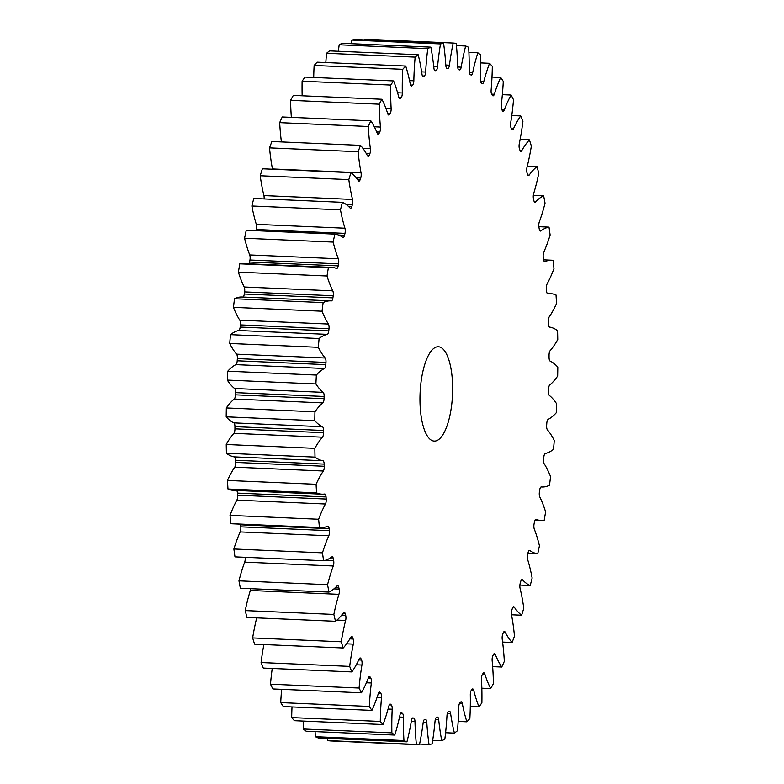 <?xml version="1.0" encoding="UTF-8"?>
<svg xmlns="http://www.w3.org/2000/svg" width="784" height="784" viewBox="0 0 784 784"><rect width="100%" height="100%" fill="white"/><g stroke="black" fill="none" stroke-linecap="round" stroke-linejoin="round"><path stroke-width="1.18" d="M421.341 379.848A47.216 16.229 -87.5 0 1 438.354 346.753A47.216 16.229 -87.5 0 1 451.261 407.994A47.216 16.229 -87.5 0 1 434.248 441.098A47.216 16.229 -87.5 0 1 421.341 379.848M263.885 644.556A116.277 39.964 92.5 0 0 261.954 656.11A116.277 39.964 92.5 0 0 261.092 662.549A351.31 120.726 -87.5 0 0 263.277 668.076L351.879 671.927A116.277 39.964 92.5 0 0 359.199 658.952A4.302 1.48 -87.5 0 1 360.199 657.982A4.302 1.48 -87.5 0 1 361.003 658.785A325.811 111.965 92.5 0 0 361.571 660.069A4.302 1.48 -87.5 0 1 361.953 664.871A4.302 1.48 -87.5 0 1 361.924 665.038A116.277 39.964 92.5 0 0 361.208 669.663A116.277 39.964 92.5 0 0 359.082 688.038A351.31 120.726 -87.5 0 0 361.483 692.801A116.277 39.964 92.5 0 0 368.382 677.827A4.302 1.48 -87.5 0 1 369.499 676.563A4.302 1.48 -87.5 0 1 370.185 677.121A325.811 111.965 92.5 0 0 370.812 678.199A4.302 1.48 -87.5 0 1 371.342 682.982A116.277 39.964 92.5 0 0 369.323 706.453A351.31 120.726 -87.5 0 0 371.91 710.402A116.277 39.964 92.5 0 0 378.309 693.595A4.302 1.48 -87.5 0 1 379.544 691.998A4.302 1.48 -87.5 0 1 380.093 692.35A325.811 111.965 92.5 0 0 380.759 693.223A4.302 1.48 -87.5 0 1 381.475 697.76A116.277 39.964 92.5 0 0 380.289 721.447L291.687 717.595A351.31 120.726 -87.5 0 0 294.441 720.692L383.043 724.543A351.31 120.726 -87.5 0 1 380.289 721.447M256.711 617.861A116.277 39.964 92.5 0 0 252.644 637.931A351.31 120.726 -87.5 0 0 254.594 644.144L343.196 647.996A116.277 39.964 92.5 0 0 350.869 637.167A4.302 1.48 -87.5 0 1 351.722 636.471A4.302 1.48 -87.5 0 1 352.643 637.549A325.811 111.965 92.5 0 0 353.153 639.009A4.302 1.48 -87.5 0 1 353.427 643.537A4.302 1.48 -87.5 0 1 353.319 644.125A116.277 39.964 92.5 0 0 350.556 659.961A116.277 39.964 92.5 0 0 349.693 666.4A351.31 120.726 -87.5 0 0 351.879 671.927M320.695 527.632L232.093 523.781A116.277 39.964 92.5 0 1 230.849 523.673L319.451 527.524A116.277 39.964 92.5 0 0 320.695 527.632A116.277 39.964 92.5 0 0 327.643 526.201A4.302 1.48 -87.5 0 1 327.898 526.142A4.302 1.48 -87.5 0 1 329.133 528.671A325.811 111.965 92.5 0 0 329.368 530.67A4.302 1.48 -87.5 0 1 329.319 533.767A4.302 1.48 -87.5 0 1 328.79 535.766L240.188 531.915A116.277 39.964 92.5 0 0 233.877 548.986A351.31 120.726 -87.5 0 0 234.994 556.865L323.596 560.717A116.277 39.964 92.5 0 0 331.789 556.934A4.302 1.48 -87.5 0 1 332.2 556.787A4.302 1.48 -87.5 0 1 333.376 558.904A325.811 111.965 92.5 0 0 333.69 560.805A4.302 1.48 -87.5 0 1 333.7 564.294A4.302 1.48 -87.5 0 1 333.288 565.989L244.686 562.138A116.277 39.964 92.5 0 0 238.963 580.836A351.31 120.726 -87.5 0 0 240.374 588.245L328.976 592.087A116.277 39.964 92.5 0 0 337.091 585.873A4.302 1.48 -87.5 0 1 337.649 585.589A4.302 1.48 -87.5 0 1 338.757 587.334A325.811 111.965 92.5 0 0 339.139 589.107A4.302 1.48 -87.5 0 1 339.217 592.969A4.302 1.48 -87.5 0 1 338.923 594.321L250.321 590.47A116.277 39.964 92.5 0 0 245.245 610.589A351.31 120.726 -87.5 0 0 246.931 617.439L335.532 621.291A116.277 39.964 92.5 0 0 343.47 612.716A4.302 1.48 -87.5 0 1 344.186 612.255A4.302 1.48 -87.5 0 1 345.195 613.647A325.811 111.965 92.5 0 0 345.656 615.273A4.302 1.48 -87.5 0 1 345.822 619.478A4.302 1.48 -87.5 0 1 345.626 620.467A116.277 39.964 92.5 0 0 341.246 641.782A351.31 120.726 -87.5 0 0 343.196 647.996M250.321 590.47A4.302 1.48 92.5 0 0 250.615 589.127A4.302 1.48 92.5 0 0 250.674 588.686M244.686 562.138A4.302 1.48 92.5 0 0 245.098 560.442A4.302 1.48 92.5 0 0 245.137 557.306M240.188 531.915A4.302 1.48 92.5 0 0 240.717 529.915A4.302 1.48 92.5 0 0 240.766 526.828L329.368 530.67M325.458 503.994L236.856 500.143A4.302 1.48 92.5 0 0 237.523 497.869A4.302 1.48 92.5 0 0 237.611 495.194L326.213 499.045A4.302 1.48 -87.5 0 1 326.124 501.721A4.302 1.48 -87.5 0 1 325.458 503.994A116.277 39.964 92.5 0 0 318.637 519.253A351.31 120.726 -87.5 0 0 319.451 527.524M323.341 471.008L234.739 467.166A4.302 1.48 92.5 0 0 235.553 464.657A4.302 1.48 92.5 0 0 235.67 462.413L324.272 466.264A4.302 1.48 -87.5 0 1 324.155 468.499A4.302 1.48 -87.5 0 1 323.341 471.008A116.277 39.964 92.5 0 0 316.079 484.296A351.31 120.726 -87.5 0 0 316.579 492.862A116.277 39.964 92.5 0 0 321.95 494.165A116.277 39.964 92.5 0 0 324.684 494.018A4.302 1.48 -87.5 0 1 324.782 494.008A4.302 1.48 -87.5 0 1 326.056 496.948A325.811 111.965 92.5 0 0 326.213 499.045M322.469 437.188L233.867 433.336A4.302 1.48 92.5 0 0 234.828 430.641A4.302 1.48 92.5 0 0 234.945 428.838L323.557 432.69A4.302 1.48 -87.5 0 1 323.429 434.483A4.302 1.48 -87.5 0 1 322.469 437.188A116.277 39.964 92.5 0 0 314.845 448.34A351.31 120.726 -87.5 0 0 315.021 457.111A116.277 39.964 92.5 0 0 322.949 460.737A4.302 1.48 -87.5 0 1 324.184 464.108A325.811 111.965 92.5 0 0 324.272 466.264M322.841 402.888L234.24 399.036A4.302 1.48 92.5 0 0 235.347 396.185A4.302 1.48 92.5 0 0 235.465 394.842L324.066 398.693A4.302 1.48 -87.5 0 1 323.949 400.036A4.302 1.48 -87.5 0 1 322.841 402.888A116.277 39.964 92.5 0 0 314.943 411.796A351.31 120.726 -87.5 0 0 314.796 420.675A116.277 39.964 92.5 0 0 322.449 426.731A4.302 1.48 -87.5 0 1 323.547 430.494A325.811 111.965 92.5 0 0 323.557 432.69M324.458 368.49L235.857 364.638A4.302 1.48 92.5 0 0 237.121 361.689A4.302 1.48 92.5 0 0 237.209 360.787L325.821 364.638A4.302 1.48 -87.5 0 1 325.723 365.54A4.302 1.48 -87.5 0 1 324.458 368.49A116.277 39.964 92.5 0 0 316.364 375.056A351.31 120.726 -87.5 0 0 315.903 383.944A116.277 39.964 92.5 0 0 323.204 392.363A4.302 1.48 -87.5 0 1 324.145 396.479A325.811 111.965 92.5 0 0 324.066 398.693M327.3 334.366L238.699 330.525A4.302 1.48 92.5 0 0 240.11 327.516A4.302 1.48 92.5 0 0 240.169 327.065L328.77 330.907A4.302 1.48 -87.5 0 1 328.712 331.358A4.302 1.48 -87.5 0 1 327.3 334.366A116.277 39.964 92.5 0 0 319.108 338.521A351.31 120.726 -87.5 0 0 318.324 347.322A116.277 39.964 92.5 0 0 325.193 358.004A4.302 1.48 -87.5 0 1 325.968 362.443A325.811 111.965 92.5 0 0 325.821 364.638M242.873 297.048A4.302 1.48 92.5 0 0 244.304 294.039A4.302 1.48 92.5 0 0 244.304 294.02L332.906 297.871A4.302 1.48 -87.5 0 1 331.358 300.899A4.302 1.48 -87.5 0 1 331.328 300.899A116.277 39.964 92.5 0 0 330.701 300.86A116.277 39.964 92.5 0 0 323.126 302.595A351.31 120.726 -87.5 0 0 322.038 311.209A116.277 39.964 92.5 0 0 328.408 324.047A4.302 1.48 -87.5 0 1 329.006 328.741A325.811 111.965 92.5 0 0 328.77 330.907M244.618 291.903A4.302 1.48 92.5 0 0 244.196 287.003A116.277 39.964 92.5 0 1 238.405 272.156L327.006 276.007A116.277 39.964 92.5 0 0 332.798 290.854A4.302 1.48 -87.5 0 1 333.22 295.754A4.302 1.48 -87.5 0 1 333.22 295.764L244.618 291.913A4.302 1.48 92.5 0 0 244.618 291.903A325.811 111.965 92.5 0 0 244.461 292.971A325.811 111.965 92.5 0 0 244.304 294.02M338.551 263.855L249.949 260.004A4.302 1.48 92.5 0 0 250.027 259.573A4.302 1.48 92.5 0 0 249.724 254.947L338.325 258.789A4.302 1.48 -87.5 0 1 338.629 263.424A4.302 1.48 -87.5 0 1 338.551 263.855A325.811 111.965 92.5 0 0 338.178 265.884A4.302 1.48 -87.5 0 1 336.689 268.491A4.302 1.48 -87.5 0 1 336.512 268.451A116.277 39.964 92.5 0 0 331.75 267.403A116.277 39.964 92.5 0 0 328.398 267.667A351.31 120.726 -87.5 0 0 327.006 276.007M344.97 233.377L256.358 229.526A4.302 1.48 92.5 0 0 256.525 228.683A4.302 1.48 92.5 0 0 256.319 224.361L344.921 228.213A4.302 1.48 -87.5 0 1 345.127 232.534A4.302 1.48 -87.5 0 1 344.97 233.377A325.811 111.965 92.5 0 0 344.519 235.298A4.302 1.48 -87.5 0 1 343.118 237.503A4.302 1.48 -87.5 0 1 342.794 237.385A116.277 39.964 92.5 0 0 334.837 234.122A351.31 120.726 -87.5 0 0 333.171 242.089A116.277 39.964 92.5 0 0 338.325 258.789M264.11 198.93A4.302 1.48 92.5 0 0 263.914 195.588A116.277 39.964 92.5 0 1 260.21 175.763L348.811 179.614A116.277 39.964 92.5 0 0 352.526 199.44A4.302 1.48 -87.5 0 1 352.633 203.438A4.302 1.48 -87.5 0 1 352.379 204.653A325.811 111.965 92.5 0 0 351.869 206.457A4.302 1.48 -87.5 0 1 350.566 208.279A4.302 1.48 -87.5 0 1 350.095 208.025A116.277 39.964 92.5 0 0 342.392 202.331A351.31 120.726 -87.5 0 0 340.472 209.847A116.277 39.964 92.5 0 0 344.921 228.213M272.479 169.226A4.302 1.48 92.5 0 0 272.44 168.952A116.277 39.964 92.5 0 1 269.52 147.882L358.121 151.724A116.277 39.964 92.5 0 0 361.042 172.803A4.302 1.48 -87.5 0 1 361.071 176.429A4.302 1.48 -87.5 0 1 360.709 178.007A325.811 111.965 92.5 0 0 360.14 179.663A4.302 1.48 -87.5 0 1 358.945 181.133A4.302 1.48 -87.5 0 1 358.347 180.702A116.277 39.964 92.5 0 0 350.977 172.637A351.31 120.726 -87.5 0 0 348.811 179.614M281.407 141.933A116.277 39.964 92.5 0 1 279.672 122.647L368.274 126.498A116.277 39.964 92.5 0 0 370.381 148.588A4.302 1.48 -87.5 0 1 370.352 151.831A4.302 1.48 -87.5 0 1 369.862 153.723A325.811 111.965 92.5 0 0 369.254 155.212A4.302 1.48 -87.5 0 1 368.176 156.359A4.302 1.48 -87.5 0 1 367.441 155.722A116.277 39.964 92.5 0 0 360.503 145.363A351.31 120.726 -87.5 0 0 358.121 151.724M291.354 117.365A116.277 39.964 92.5 0 1 290.58 100.342L379.182 104.194A116.277 39.964 92.5 0 0 380.446 127.067A4.302 1.48 -87.5 0 1 380.367 129.889A4.302 1.48 -87.5 0 1 379.75 132.065A325.811 111.965 92.5 0 0 379.093 133.388A4.302 1.48 -87.5 0 1 378.153 134.25A4.302 1.48 -87.5 0 1 377.3 133.349A116.277 39.964 92.5 0 0 370.852 120.824A351.31 120.726 -87.5 0 0 368.274 126.498M302.163 95.805A116.277 39.964 92.5 0 1 302.114 81.222L390.716 85.064A116.277 39.964 92.5 0 0 391.128 108.457A4.302 1.48 -87.5 0 1 391.01 110.858A4.302 1.48 -87.5 0 1 390.256 113.288A325.811 111.965 92.5 0 0 389.56 114.415A4.302 1.48 -87.5 0 1 388.756 115.023A4.302 1.48 -87.5 0 1 387.796 113.827A116.277 39.964 92.5 0 0 381.926 99.264A351.31 120.726 -87.5 0 0 379.182 104.194M313.708 77.469A116.277 39.964 92.5 0 1 314.139 65.474L402.751 69.325A116.277 39.964 92.5 0 0 402.3 92.982A4.302 1.48 -87.5 0 1 402.172 94.942A4.302 1.48 -87.5 0 1 401.271 97.579A325.811 111.965 92.5 0 0 400.546 98.5A4.302 1.48 -87.5 0 1 399.879 98.902A4.302 1.48 -87.5 0 1 398.831 97.373A116.277 39.964 92.5 0 0 393.588 80.938A351.31 120.726 -87.5 0 0 390.716 85.064M325.83 62.573A116.277 39.964 92.5 0 1 326.546 53.292L415.148 57.134A116.277 39.964 92.5 0 0 413.844 80.811A4.302 1.48 -87.5 0 1 413.717 82.32A4.302 1.48 -87.5 0 1 412.668 85.113A325.811 111.965 92.5 0 0 411.914 85.828A4.302 1.48 -87.5 0 1 411.404 86.054A4.302 1.48 -87.5 0 1 410.277 84.172A116.277 39.964 92.5 0 0 405.72 66.042A351.31 120.726 -87.5 0 0 402.751 69.325M338.404 51.274A116.277 39.964 92.5 0 1 339.168 44.796L427.78 48.637A116.277 39.964 92.5 0 0 425.634 72.059A4.302 1.48 -87.5 0 1 425.526 73.118A4.302 1.48 -87.5 0 1 424.32 76.038A325.811 111.965 92.5 0 0 423.556 76.528A4.302 1.48 -87.5 0 1 423.203 76.626A4.302 1.48 -87.5 0 1 422.008 74.362A116.277 39.964 92.5 0 0 418.186 54.743A351.31 120.726 -87.5 0 0 415.148 57.134M351.31 43.698A116.277 39.964 92.5 0 1 351.898 40.082L440.5 43.924A116.277 39.964 92.5 0 0 439.51 50.254A116.277 39.964 92.5 0 0 437.541 66.836A4.302 1.48 -87.5 0 1 437.462 67.453A4.302 1.48 -87.5 0 1 436.1 70.442A325.811 111.965 92.5 0 0 435.336 70.697A4.302 1.48 -87.5 0 1 435.14 70.727A4.302 1.48 -87.5 0 1 433.895 68.061A116.277 39.964 92.5 0 0 430.847 47.148A351.31 120.726 -87.5 0 0 427.78 48.637M364.423 39.925A116.277 39.964 92.5 0 1 364.57 39.2L453.181 43.051A116.277 39.964 92.5 0 0 450.075 60.515A116.277 39.964 92.5 0 0 449.428 65.199A4.302 1.48 -87.5 0 1 449.408 65.376A4.302 1.48 -87.5 0 1 447.889 68.394A325.811 111.965 92.5 0 0 447.125 68.424A4.302 1.48 -87.5 0 1 447.086 68.424A4.302 1.48 -87.5 0 1 445.802 65.317A116.277 39.964 92.5 0 0 443.577 43.365A351.31 120.726 -87.5 0 0 440.5 43.924M333.22 295.764A325.811 111.965 92.5 0 0 333.063 296.813A325.811 111.965 92.5 0 0 332.906 297.871A4.302 1.48 -87.5 0 1 332.906 297.881M281.652 689.332A116.277 39.964 92.5 0 0 280.721 702.611A351.31 120.726 -87.5 0 0 283.308 706.56L371.91 710.402M280.721 702.611L369.323 706.453M361.483 692.801L272.881 688.95A351.31 120.726 -87.5 0 1 270.48 684.187L359.082 688.038M272.234 668.458A116.277 39.964 92.5 0 0 270.48 684.187M329.133 528.671L240.521 524.819A325.811 111.965 92.5 0 0 240.766 526.828M240.521 524.819A4.302 1.48 92.5 0 0 240.423 524.143M230.849 523.673A351.31 120.726 -87.5 0 1 230.035 515.402L318.637 519.253M236.856 500.143A116.277 39.964 92.5 0 0 230.035 515.402M326.056 496.948L237.454 493.107A325.811 111.965 92.5 0 0 237.611 495.194M237.454 493.107A4.302 1.48 92.5 0 0 236.69 490.47M234.739 467.166A116.277 39.964 92.5 0 0 227.478 480.445A351.31 120.726 -87.5 0 0 227.977 489.01A116.277 39.964 92.5 0 0 233.348 490.323L321.95 494.165M324.184 464.108L235.582 460.257A325.811 111.965 92.5 0 0 235.67 462.413M235.582 460.257A4.302 1.48 92.5 0 0 234.347 456.886L322.949 460.737M233.867 433.336A116.277 39.964 92.5 0 0 226.243 444.499A351.31 120.726 -87.5 0 0 226.419 453.26A116.277 39.964 92.5 0 0 234.347 456.886M323.547 430.494L234.945 426.643A325.811 111.965 92.5 0 0 234.945 428.838M234.945 426.643A4.302 1.48 92.5 0 0 233.848 422.88L322.449 426.731M234.24 399.036A116.277 39.964 92.5 0 0 226.341 407.945A351.31 120.726 -87.5 0 0 226.194 416.823A116.277 39.964 92.5 0 0 233.848 422.88M324.145 396.479L235.543 392.637A325.811 111.965 92.5 0 0 235.465 394.842M235.543 392.637A4.302 1.48 92.5 0 0 234.602 388.511L323.204 392.363M235.857 364.638A116.277 39.964 92.5 0 0 227.762 371.204A351.31 120.726 -87.5 0 0 227.301 380.093A116.277 39.964 92.5 0 0 234.602 388.511M325.968 362.443L237.366 358.592A325.811 111.965 92.5 0 0 237.209 360.787M237.366 358.592A4.302 1.48 92.5 0 0 236.592 354.162L325.193 358.004M238.699 330.525A116.277 39.964 92.5 0 0 230.506 334.67A351.31 120.726 -87.5 0 0 229.722 343.47A116.277 39.964 92.5 0 0 236.592 354.162M329.006 328.741L240.404 324.899A325.811 111.965 92.5 0 0 240.169 327.065M240.404 324.899A4.302 1.48 92.5 0 0 239.806 320.195L328.408 324.047M330.701 300.86L242.099 297.009A116.277 39.964 92.5 0 0 234.524 298.743A351.31 120.726 -87.5 0 0 233.436 307.357A116.277 39.964 92.5 0 0 239.806 320.195M238.405 272.156A351.31 120.726 -87.5 0 1 239.786 263.816L328.398 267.667M331.75 267.403L243.148 263.551A116.277 39.964 92.5 0 0 239.786 263.816M249.018 263.806A4.302 1.48 92.5 0 0 249.577 262.032L338.178 265.884M249.949 260.004A325.811 111.965 92.5 0 0 249.577 262.032M334.837 234.122L246.235 230.271A351.31 120.726 -87.5 0 0 244.569 238.248A116.277 39.964 92.5 0 0 249.724 254.947M256.358 229.526A325.811 111.965 92.5 0 0 256.094 230.702M342.392 202.331L253.791 198.479A351.31 120.726 -87.5 0 0 251.87 205.996A116.277 39.964 92.5 0 0 256.319 224.361M260.21 175.763A351.31 120.726 -87.5 0 1 262.375 168.785L350.977 172.637M269.52 147.882A351.31 120.726 -87.5 0 1 271.901 141.512L360.503 145.363M279.672 122.647A351.31 120.726 -87.5 0 1 282.25 116.973L370.852 120.824M290.58 100.342A351.31 120.726 -87.5 0 1 293.324 95.413L381.926 99.264M302.114 81.222A351.31 120.726 -87.5 0 1 304.986 77.087L393.588 80.938M314.139 65.474A351.31 120.726 -87.5 0 1 317.118 62.191L405.72 66.042M326.546 53.292A351.31 120.726 -87.5 0 1 329.584 50.891L418.186 54.743M339.168 44.796A351.31 120.726 -87.5 0 1 342.245 43.306L430.847 47.148M351.898 40.082A351.31 120.726 -87.5 0 1 354.976 39.514L443.577 43.365M416.382 744.437A351.31 120.726 -87.5 0 0 419.43 744.8L330.819 740.949A351.31 120.726 -87.5 0 1 327.781 740.586L416.382 744.437A116.277 39.964 92.5 0 1 414.991 721.662L411.277 721.505M327.565 738.391A116.277 39.964 92.5 0 0 327.781 740.586M403.956 740.547A351.31 120.726 -87.5 0 0 406.935 741.831L318.333 737.989A351.31 120.726 -87.5 0 1 315.354 736.695L403.956 740.547A116.277 39.964 92.5 0 1 403.417 717.213L399.526 717.046M315.09 731.599A116.277 39.964 92.5 0 0 315.354 736.695M391.882 732.854A351.31 120.726 -87.5 0 0 394.764 735.059L306.162 731.207A351.31 120.726 -87.5 0 1 303.281 729.002L391.882 732.854A116.277 39.964 92.5 0 1 392.206 709.216L388.07 709.04M303.202 721.074A116.277 39.964 92.5 0 0 303.281 729.002M292.02 706.933A116.277 39.964 92.5 0 0 291.687 717.595M383.043 724.543A116.277 39.964 92.5 0 0 388.864 706.07A4.302 1.48 -87.5 0 1 390.207 704.11A4.302 1.48 -87.5 0 1 390.618 704.316A325.811 111.965 92.5 0 0 391.324 704.973A4.302 1.48 -87.5 0 1 392.206 709.216M394.764 735.059A116.277 39.964 92.5 0 0 399.948 715.135A4.302 1.48 -87.5 0 1 401.379 712.783A4.302 1.48 -87.5 0 1 401.643 712.872A325.811 111.965 92.5 0 0 402.378 713.313A4.302 1.48 -87.5 0 1 403.417 717.213M406.935 741.831A116.277 39.964 92.5 0 0 411.424 720.682A4.302 1.48 -87.5 0 1 412.933 717.919A4.302 1.48 -87.5 0 1 413.05 717.938A325.811 111.965 92.5 0 0 413.805 718.144A4.302 1.48 -87.5 0 1 414.991 721.662M419.43 744.8A116.277 39.964 92.5 0 0 423.174 722.652A4.302 1.48 -87.5 0 1 424.712 719.457A325.811 111.965 92.5 0 0 425.477 719.428A4.302 1.48 -87.5 0 1 425.516 719.428A4.302 1.48 -87.5 0 1 426.8 722.525A116.277 39.964 92.5 0 0 429.024 744.486A351.31 120.726 -87.5 0 0 432.102 743.918A116.277 39.964 92.5 0 0 435.061 721.006A4.302 1.48 -87.5 0 1 436.502 717.399A325.811 111.965 92.5 0 0 437.266 717.144A4.302 1.48 -87.5 0 1 437.462 717.115A4.302 1.48 -87.5 0 1 438.707 719.79A116.277 39.964 92.5 0 0 441.755 740.694A351.31 120.726 -87.5 0 0 444.832 739.204A116.277 39.964 92.5 0 0 446.968 715.792A4.302 1.48 -87.5 0 1 448.281 711.813A325.811 111.965 92.5 0 0 449.046 711.323A4.302 1.48 -87.5 0 1 449.399 711.215A4.302 1.48 -87.5 0 1 450.594 713.489A116.277 39.964 92.5 0 0 454.416 733.109A351.31 120.726 -87.5 0 0 457.454 730.708A116.277 39.964 92.5 0 0 458.767 707.041A4.302 1.48 -87.5 0 1 459.934 702.729A325.811 111.965 92.5 0 0 460.688 702.023A4.302 1.48 -87.5 0 1 461.198 701.798A4.302 1.48 -87.5 0 1 462.325 703.679A116.277 39.964 92.5 0 0 466.882 721.809A351.31 120.726 -87.5 0 0 469.861 718.526A116.277 39.964 92.5 0 0 470.312 694.869A4.302 1.48 -87.5 0 1 471.331 690.273A325.811 111.965 92.5 0 0 472.056 689.352A4.302 1.48 -87.5 0 1 472.723 688.95A4.302 1.48 -87.5 0 1 473.771 690.479A116.277 39.964 92.5 0 0 479.014 706.913A351.31 120.726 -87.5 0 0 481.886 702.778A116.277 39.964 92.5 0 0 481.484 679.385A4.302 1.48 -87.5 0 1 482.346 674.563A325.811 111.965 92.5 0 0 483.042 673.436A4.302 1.48 -87.5 0 1 483.846 672.829A4.302 1.48 -87.5 0 1 484.806 674.024A116.277 39.964 92.5 0 0 490.676 688.587A351.31 120.726 -87.5 0 0 493.42 683.658A116.277 39.964 92.5 0 0 492.156 660.785A4.302 1.48 -87.5 0 1 492.852 655.777A325.811 111.965 92.5 0 0 493.508 654.464A4.302 1.48 -87.5 0 1 494.449 653.601A4.302 1.48 -87.5 0 1 495.302 654.503A116.277 39.964 92.5 0 0 501.75 667.027A351.31 120.726 -87.5 0 0 504.328 661.353A116.277 39.964 92.5 0 0 502.221 639.264A4.302 1.48 -87.5 0 1 502.74 634.129A325.811 111.965 92.5 0 0 503.357 632.629A4.302 1.48 -87.5 0 1 504.426 631.483A4.302 1.48 -87.5 0 1 505.161 632.129A116.277 39.964 92.5 0 0 512.099 642.488A351.31 120.726 -87.5 0 0 514.48 636.118A116.277 39.964 92.5 0 0 511.56 615.048A4.302 1.48 -87.5 0 1 511.893 609.844A325.811 111.965 92.5 0 0 512.462 608.188A4.302 1.48 -87.5 0 1 513.657 606.718A4.302 1.48 -87.5 0 1 514.265 607.149A116.277 39.964 92.5 0 0 521.625 615.215A351.31 120.726 -87.5 0 0 523.79 608.237A116.277 39.964 92.5 0 0 520.086 588.412A4.302 1.48 -87.5 0 1 520.223 583.198A325.811 111.965 92.5 0 0 520.733 581.395A4.302 1.48 -87.5 0 1 522.036 579.572A4.302 1.48 -87.5 0 1 522.507 579.827A116.277 39.964 92.5 0 0 530.209 585.521A351.31 120.726 -87.5 0 0 532.13 578.004A116.277 39.964 92.5 0 0 527.681 559.639A4.302 1.48 -87.5 0 1 527.642 554.474A325.811 111.965 92.5 0 0 528.083 552.553A4.302 1.48 -87.5 0 1 529.484 550.339A4.302 1.48 -87.5 0 1 529.808 550.466A116.277 39.964 92.5 0 0 537.765 553.729A351.31 120.726 -87.5 0 0 539.431 545.752A116.277 39.964 92.5 0 0 534.276 529.053A4.302 1.48 -87.5 0 1 534.051 523.996A325.811 111.965 92.5 0 0 534.423 521.968A4.302 1.48 -87.5 0 1 535.913 519.351A4.302 1.48 -87.5 0 1 536.089 519.39A116.277 39.964 92.5 0 0 540.852 520.449A116.277 39.964 92.5 0 0 544.214 520.184A351.31 120.726 -87.5 0 0 545.595 511.844A116.277 39.964 92.5 0 0 539.804 496.997A4.302 1.48 -87.5 0 1 539.382 492.087A325.811 111.965 92.5 0 0 539.696 489.98A4.302 1.48 -87.5 0 1 541.244 486.942A4.302 1.48 -87.5 0 1 541.274 486.942A116.277 39.964 92.5 0 0 541.901 486.991A116.277 39.964 92.5 0 0 549.476 485.257A351.31 120.726 -87.5 0 0 550.564 476.643A116.277 39.964 92.5 0 0 544.194 463.805A4.302 1.48 -87.5 0 1 543.596 459.101A325.811 111.965 92.5 0 0 543.831 456.935A4.302 1.48 -87.5 0 1 545.301 453.475A116.277 39.964 92.5 0 0 553.494 449.33A351.31 120.726 -87.5 0 0 554.278 440.53A116.277 39.964 92.5 0 0 547.408 429.838A4.302 1.48 -87.5 0 1 546.634 425.408A325.811 111.965 92.5 0 0 546.791 423.213A4.302 1.48 -87.5 0 1 548.143 419.362A116.277 39.964 92.5 0 0 556.238 412.796A351.31 120.726 -87.5 0 0 556.699 403.907A116.277 39.964 92.5 0 0 549.398 395.489A4.302 1.48 -87.5 0 1 548.457 391.363A325.811 111.965 92.5 0 0 548.535 389.158A4.302 1.48 -87.5 0 1 549.76 384.964A116.277 39.964 92.5 0 0 557.659 376.055A351.31 120.726 -87.5 0 0 557.806 367.177A116.277 39.964 92.5 0 0 550.152 361.12A4.302 1.48 -87.5 0 1 549.055 357.357A325.811 111.965 92.5 0 0 549.055 355.162A4.302 1.48 -87.5 0 1 550.133 350.664A116.277 39.964 92.5 0 0 557.757 339.501A351.31 120.726 -87.5 0 0 557.581 330.74A116.277 39.964 92.5 0 0 549.653 327.114A4.302 1.48 -87.5 0 1 548.418 323.743A325.811 111.965 92.5 0 0 548.33 321.587A4.302 1.48 -87.5 0 1 549.261 316.834A116.277 39.964 92.5 0 0 556.522 303.555A351.31 120.726 -87.5 0 0 556.023 294.99A116.277 39.964 92.5 0 0 550.652 293.677A116.277 39.964 92.5 0 0 547.918 293.833A4.302 1.48 -87.5 0 1 547.82 293.833A4.302 1.48 -87.5 0 1 546.546 290.893A325.811 111.965 92.5 0 0 546.389 288.806A4.302 1.48 -87.5 0 1 547.144 283.857A116.277 39.964 92.5 0 0 553.965 268.598A351.31 120.726 -87.5 0 0 553.151 260.327A116.277 39.964 92.5 0 0 551.907 260.219A116.277 39.964 92.5 0 0 544.958 261.65A4.302 1.48 -87.5 0 1 544.704 261.699A4.302 1.48 -87.5 0 1 543.479 259.181A325.811 111.965 92.5 0 0 543.234 257.172A4.302 1.48 -87.5 0 1 543.812 252.085A116.277 39.964 92.5 0 0 550.123 235.014A351.31 120.726 -87.5 0 0 549.006 227.135A116.277 39.964 92.5 0 0 540.813 230.917A4.302 1.48 -87.5 0 1 540.401 231.064A4.302 1.48 -87.5 0 1 539.225 228.948A325.811 111.965 92.5 0 0 538.912 227.046A4.302 1.48 -87.5 0 1 539.314 221.862A116.277 39.964 92.5 0 0 545.037 203.164A351.31 120.726 -87.5 0 0 543.626 195.755A116.277 39.964 92.5 0 0 535.511 201.968A4.302 1.48 -87.5 0 1 534.953 202.262A4.302 1.48 -87.5 0 1 533.845 200.508A325.811 111.965 92.5 0 0 533.463 198.744A4.302 1.48 -87.5 0 1 533.679 193.53A116.277 39.964 92.5 0 0 538.755 173.411A351.31 120.726 -87.5 0 0 537.069 166.561A116.277 39.964 92.5 0 0 529.131 175.126A4.302 1.48 -87.5 0 1 528.416 175.596A4.302 1.48 -87.5 0 1 527.407 174.205A325.811 111.965 92.5 0 0 526.946 172.578A4.302 1.48 -87.5 0 1 526.975 167.384A116.277 39.964 92.5 0 0 531.356 146.069A351.31 120.726 -87.5 0 0 529.406 139.856A116.277 39.964 92.5 0 0 521.732 150.685A4.302 1.48 -87.5 0 1 520.88 151.381A4.302 1.48 -87.5 0 1 519.959 150.293A325.811 111.965 92.5 0 0 519.449 148.833A4.302 1.48 -87.5 0 1 519.282 143.727A116.277 39.964 92.5 0 0 522.908 121.451A351.31 120.726 -87.5 0 0 520.723 115.924A116.277 39.964 92.5 0 0 513.402 128.899A4.302 1.48 -87.5 0 1 512.413 129.86A4.302 1.48 -87.5 0 1 511.599 129.056A325.811 111.965 92.5 0 0 511.031 127.782A4.302 1.48 -87.5 0 1 510.678 122.814A116.277 39.964 92.5 0 0 513.52 99.813A351.31 120.726 -87.5 0 0 511.119 95.05A116.277 39.964 92.5 0 0 504.22 110.025A4.302 1.48 -87.5 0 1 503.103 111.289A4.302 1.48 -87.5 0 1 502.417 110.73A325.811 111.965 92.5 0 0 501.789 109.642A4.302 1.48 -87.5 0 1 501.26 104.86A116.277 39.964 92.5 0 0 503.279 81.389A351.31 120.726 -87.5 0 0 500.692 77.44A116.277 39.964 92.5 0 0 494.292 94.256A4.302 1.48 -87.5 0 1 493.058 95.854A4.302 1.48 -87.5 0 1 492.509 95.501A325.811 111.965 92.5 0 0 491.842 94.619A4.302 1.48 -87.5 0 1 491.127 90.082A116.277 39.964 92.5 0 0 492.313 66.405A351.31 120.726 -87.5 0 0 489.559 63.308A116.277 39.964 92.5 0 0 483.738 81.771A4.302 1.48 -87.5 0 1 482.395 83.731A4.302 1.48 -87.5 0 1 481.984 83.535A325.811 111.965 92.5 0 0 481.278 82.879A4.302 1.48 -87.5 0 1 480.396 78.635A116.277 39.964 92.5 0 0 480.719 54.998A351.31 120.726 -87.5 0 0 477.838 52.793A116.277 39.964 92.5 0 0 472.654 72.706A4.302 1.48 -87.5 0 1 471.223 75.058A4.302 1.48 -87.5 0 1 470.959 74.98A325.811 111.965 92.5 0 0 470.224 74.539A4.302 1.48 -87.5 0 1 469.185 70.638A116.277 39.964 92.5 0 0 468.646 47.305A351.31 120.726 -87.5 0 0 465.667 46.011A116.277 39.964 92.5 0 0 461.178 67.169A4.302 1.48 -87.5 0 1 459.669 69.933A4.302 1.48 -87.5 0 1 459.551 69.913A325.811 111.965 92.5 0 0 458.797 69.707A4.302 1.48 -87.5 0 1 457.611 66.179A116.277 39.964 92.5 0 0 456.219 43.414A351.31 120.726 -87.5 0 0 453.181 43.051M328.79 535.766A116.277 39.964 92.5 0 0 322.479 552.838A351.31 120.726 -87.5 0 0 323.596 560.717M333.288 565.989A116.277 39.964 92.5 0 0 327.565 584.688A351.31 120.726 -87.5 0 0 328.976 592.087M338.923 594.321A116.277 39.964 92.5 0 0 333.847 614.44A351.31 120.726 -87.5 0 0 335.532 621.291M261.092 662.549L349.693 666.4M252.644 637.931L341.246 641.782M245.245 610.589L333.847 614.44M238.963 580.836L327.565 584.688M233.877 548.986L322.479 552.838M227.977 489.01L316.579 492.862M227.478 480.445L316.079 484.296M226.419 453.26L315.021 457.111M226.243 444.499L314.845 448.34M226.194 416.823L314.796 420.675M226.341 407.945L314.943 411.796M227.301 380.093L315.903 383.944M227.762 371.204L316.364 375.056M229.722 343.47L318.324 347.322M230.506 334.67L319.108 338.521M233.436 307.357L322.038 311.209M234.524 298.743L323.126 302.595M244.569 238.248L333.171 242.089M251.87 205.996L340.472 209.847M456.435 45.609L465.667 46.011M468.91 52.401L477.838 52.793M480.798 62.926L489.559 63.308M491.98 77.067L500.692 77.44M502.348 94.668L511.119 95.05M511.766 115.542L520.723 115.924M520.115 139.444L529.406 139.856M527.289 166.139L537.069 166.561M533.326 195.314L543.626 195.755M538.863 226.694L549.006 227.135M527.906 553.298L537.765 553.729M519.89 585.07L530.209 585.521M511.521 614.774L521.625 615.215M502.593 642.067L512.099 642.488M492.646 666.635L501.75 667.027M481.837 688.195L490.676 688.587M470.292 706.531L479.014 706.913M458.17 721.427L466.882 721.809M445.596 732.726L454.416 733.109M432.69 740.302L441.755 740.694M419.577 744.075L429.024 744.486M361.924 665.038L356.269 664.793M353.319 644.125L346.597 643.831M345.626 620.467L336.983 620.085M352.379 204.653L346.028 204.379M360.709 178.007L356.22 177.811M369.862 153.723L366.275 153.566M379.75 132.065L376.712 131.937M390.256 113.288L387.59 113.17M401.271 97.579L398.86 97.471M412.668 85.113L410.512 85.025M424.32 76.038L422.458 75.96M436.1 70.442L434.591 70.384M447.889 68.394L446.841 68.345M390.618 704.316L389.775 704.277M389.305 704.885L391.324 704.973M401.643 712.872L401.094 712.852M400.683 713.234L402.378 713.313M412.492 718.085L413.805 718.144M426.8 722.525L423.213 722.378M438.707 719.79L435.277 719.643M450.594 713.489L447.38 713.342M462.325 703.679L459.414 703.552M473.771 690.479L471.262 690.371M484.806 674.024L482.738 673.936M495.302 654.503L493.528 654.424M505.161 632.129L503.642 632.061M514.265 607.149L513.01 607.09M522.507 579.827L521.546 579.778M529.808 550.466L529.151 550.437M544.449 261.631L544.958 261.65M540 230.878L540.813 230.917M534.414 201.919L535.511 201.968M527.75 175.067L529.131 175.126M520.086 150.606L521.732 150.685M511.491 128.821L513.402 128.899M501.956 109.927L504.22 110.025M491.568 94.139L494.292 94.256M480.661 81.644L483.738 81.771M469.322 72.569L472.654 72.706M457.66 67.012L461.178 67.169M445.782 65.043L449.428 65.199M433.748 66.669L437.541 66.836M421.625 71.883L425.634 72.059M422.86 76.489L423.556 76.528M409.552 80.625L413.844 80.811M410.924 85.779L411.914 85.828M397.596 92.777L402.3 92.982M399.262 98.441L400.546 98.5M385.855 108.231L391.128 108.457M388.011 114.346L389.56 114.415M374.321 126.792L380.446 127.067M377.28 133.309L379.093 133.388M362.865 148.264L370.381 148.588M367.128 155.124L369.254 155.212M272.44 168.952L361.042 172.803M357.533 179.546L360.14 179.663M263.914 195.588L352.526 199.44M348.38 206.3L351.869 206.457M338.59 235.043L344.519 235.298M244.196 287.003L332.798 290.854M333.376 558.904L329.084 558.718M324.948 560.423L333.69 560.805M338.757 587.334L335.787 587.206M333.925 588.882L339.139 589.107M345.195 613.647L342.873 613.549M341.677 615.097L345.656 615.273M352.643 637.549L350.693 637.47M349.87 638.872L353.153 639.009M361.003 658.785L359.317 658.717M358.739 659.942L361.571 660.069M370.185 677.121L368.764 677.062M368.274 678.091L370.812 678.199M371.342 682.982L366.383 682.766M380.093 692.35L378.956 692.301M378.476 693.125L380.759 693.223M381.475 697.76L376.996 697.574M534.982 520.194L540.852 520.449M541.127 486.952L541.901 486.991M547.31 293.53L550.652 293.677M543.577 259.857L551.907 260.219"/></g></svg>
